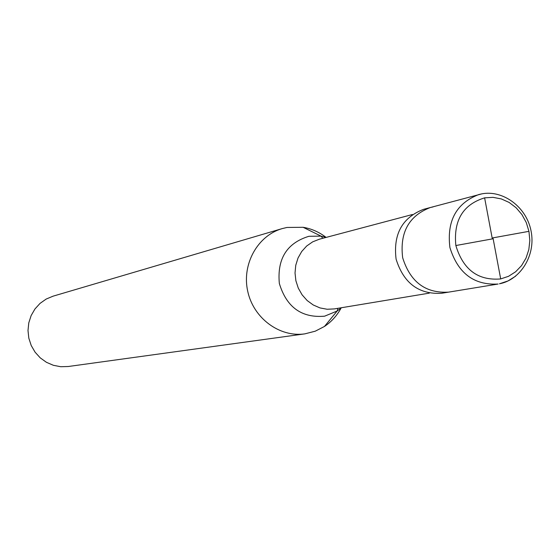 <?xml version="1.0" encoding="UTF-8"?>
<svg xmlns="http://www.w3.org/2000/svg" width="560" height="560" viewBox="0 0 560 560"><rect width="100%" height="100%" fill="white"/><g stroke="black" fill="none" stroke-linecap="round" stroke-linejoin="round"><path stroke-width="0.84" d="M449.834 291.907L448.539 292.138C425.537 293.433 410.249 281.967 402.668 257.747C399.616 232.554 408.835 215.817 430.332 207.529L433.09 206.906M448.539 292.138C425.537 293.433 410.249 281.967 402.668 257.747C399.616 232.554 408.835 215.817 430.332 207.529L423.577 209.335C402.227 217.567 393.064 234.171 396.095 259.161C403.613 283.185 418.796 294.553 441.637 293.272L498.099 284.039C473.977 285.369 457.912 273.217 449.918 247.583C446.663 220.92 456.302 203.238 478.835 194.53L481.726 193.879M429.303 293.139L334.355 308.91L327.152 309.253L320.005 307.923L313.236 304.976L307.167 300.545L302.106 294.833L298.284 288.12L295.883 280.728L295.029 272.993L295.75 265.307L298.018 258.02L301.721 251.489L306.677 246.015L312.655 241.857L319.354 239.211L412.384 214.529M326.284 237.37L321.062 236.138L308.938 236.285C286.902 243.019 277.032 258.748 279.342 283.479C286.566 307.258 301.665 318.157 324.639 316.176L337.169 311.01L324.45 326.459L315.245 331.191L304.836 333.865C279.552 337.554 253.344 318.129 247.681 291.095C241.724 264.131 257.621 235.641 282.184 228.606L286.993 227.458L303.107 227.29C311.521 228.683 319.186 232.064 326.109 237.419M304.836 333.865L68.236 366.513L60.753 366.723L53.368 365.295L46.424 362.299L40.236 357.861L35.091 352.184L31.227 345.527L28.826 338.191L28 330.519L28.784 322.861L31.136 315.567L34.951 308.98L40.047 303.387L46.193 299.054L53.102 296.163L282.184 228.606M324.45 326.459C331.541 321.727 337.141 315.497 341.243 307.769M493.059 238.308L500.689 278.936M492.737 238.833L455.854 245.532M492.247 238.455L484.617 197.848M492.569 237.93L528.948 231.336M500.647 278.943C478.044 280.798 463.113 269.647 455.84 245.49C453.411 220.395 463.015 204.512 484.659 197.834L492.989 197.344L501.284 198.912L509.124 202.44L516.117 207.753L521.934 214.585L526.288 222.586L528.955 231.378L529.823 240.513L528.836 249.557L526.043 258.048L521.577 265.58L515.648 271.761L508.557 276.297L500.647 278.943M499.45 283.787L508.018 280.945L515.662 276.157M337.89 308.322L337.169 311.01L341.425 307.734M499.527 283.773C520.289 279.909 535.997 255.5 531.083 231.105C526.491 206.661 502.663 189.749 481.887 193.851L430.332 207.529M322.819 238.287L321.062 236.138L303.107 227.29"/></g></svg>
